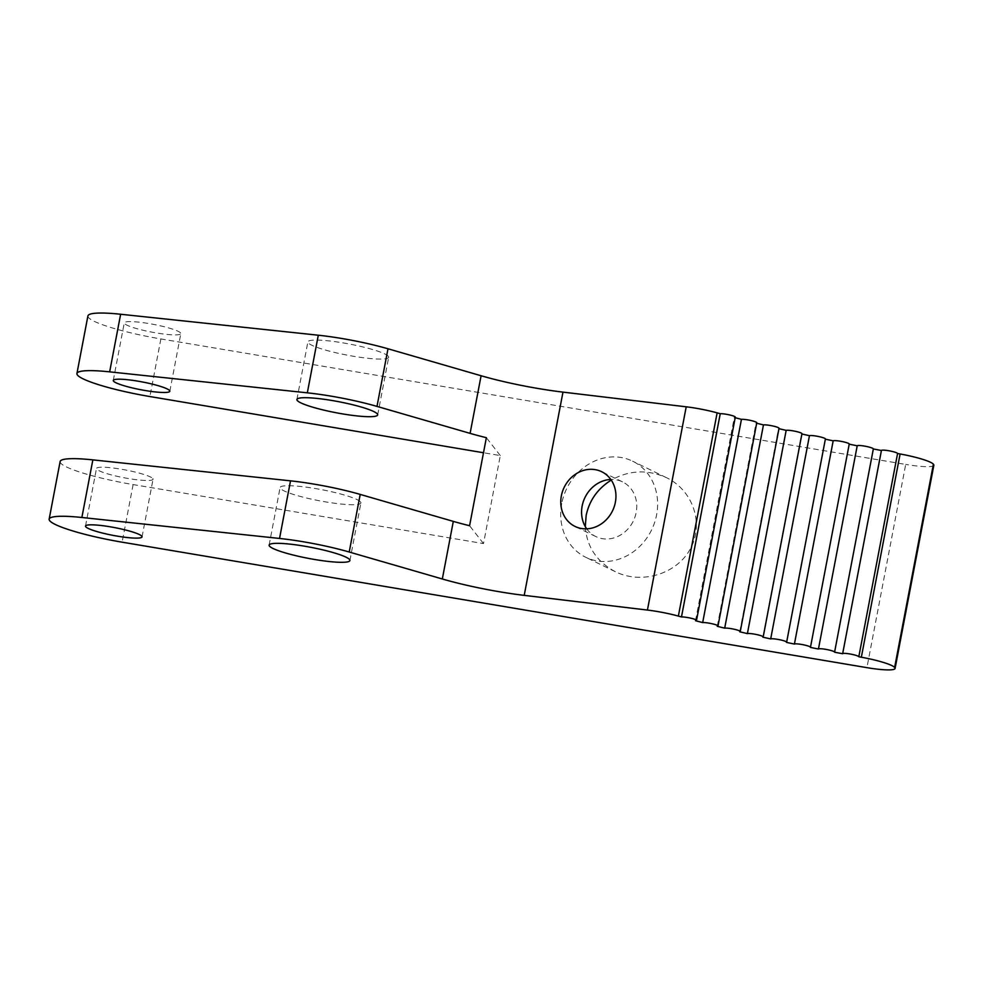 <?xml version="1.0" encoding="UTF-8"?>
<svg xmlns="http://www.w3.org/2000/svg" width="983" height="983" viewBox="0 0 983 983"><rect width="100%" height="100%" fill="white"/><g stroke="black" fill="none" stroke-linecap="round" stroke-linejoin="round"><path stroke-width="0.74" stroke-dasharray="4.92 3.69" d="M87.917 315.899A65.8 9.056 -169.2 0 0 160.88 338.938L905.699 464.418L866.932 667.654M60.135 461.531A65.8 9.056 10.8 0 0 133.11 484.57L483.513 543.599L500.298 455.584L483.501 452.745M585.29 526.593C586.753 546.781 596.779 561.821 615.358 571.701C641.715 584.774 676.882 574.035 690.373 548.784C704.246 523.73 693.052 490.382 666.499 477.689C647.662 469.272 629.243 470.083 611.242 480.109M933.85 465.229A32.894 4.534 10.8 0 1 905.699 464.418M500.298 455.584L486.364 437.693M180.602 332.954A28.79 3.969 -169.2 0 0 151.087 323.935A28.79 3.969 -169.2 0 0 124.276 322.842A28.79 3.969 -169.2 0 0 151.8 332.131A28.79 3.969 -169.2 0 0 180.823 333.63A28.79 3.969 -169.2 0 0 180.602 332.954M388.346 356.337A41.126 5.665 -169.2 0 0 346.2 343.436A41.126 5.665 -169.2 0 0 307.888 341.875A41.126 5.665 -169.2 0 0 347.22 355.146A41.126 5.665 -169.2 0 0 388.666 357.296A41.126 5.665 -169.2 0 0 388.346 356.337M483.513 543.599L469.579 525.721M152.82 478.586A28.79 3.969 10.8 0 1 153.041 479.262A28.79 3.969 10.8 0 1 124.03 477.75A28.79 3.969 10.8 0 1 96.494 468.473A28.79 3.969 10.8 0 1 123.317 469.567A28.79 3.969 10.8 0 1 152.82 478.586M360.564 501.969A41.126 5.665 10.8 0 1 360.896 502.915A41.126 5.665 10.8 0 1 319.438 500.777A41.126 5.665 10.8 0 1 280.106 487.507A41.126 5.665 10.8 0 1 318.418 489.067A41.126 5.665 10.8 0 1 360.564 501.969M561.723 503.554A53.463 47.209 -64 0 0 585.757 557.275A53.463 47.209 -64 0 0 651.606 529.898A53.463 47.209 -64 0 0 632.585 461.162A53.463 47.209 -64 0 0 561.723 503.554M586.74 528.842A30.424 26.873 -64 0 0 595.845 536.571A30.424 26.873 -64 0 0 633.335 520.99A30.424 26.873 -64 0 0 622.497 481.867A30.424 26.873 -64 0 0 610.799 479.458M695.509 620.715L734.276 417.48A8.22 1.13 -169.2 0 0 735.296 417.136M734.276 417.48A328.973 45.304 -169.2 0 0 735.186 417.714M717.258 626.306L756.038 423.071A8.22 1.13 -169.2 0 0 756.775 422.751M756.038 423.071A328.973 45.304 -169.2 0 0 756.677 423.231M739.757 631.799L778.524 428.563A8.22 1.13 -169.2 0 0 779.04 428.293M762.869 637.168L801.636 433.933A8.22 1.13 -169.2 0 0 801.956 433.7M786.461 642.378L825.229 439.143A8.22 1.13 -169.2 0 0 825.401 438.971M810.41 647.404L849.177 444.156A328.973 45.304 -169.2 0 0 849.226 444.169M160.88 338.938L149.895 396.542M133.11 484.57L122.113 542.174M169.838 391.234L180.823 333.63M113.278 380.446L124.276 322.842M377.681 414.9L388.666 357.296M296.903 399.491L307.888 341.875M666.499 477.689L632.585 461.162M615.358 571.701L585.757 557.275M142.056 536.865L153.041 479.262M85.509 526.077L96.494 468.473M349.899 560.531L360.896 502.915M269.121 545.123L280.106 487.507M622.497 481.867L601.694 471.729M595.845 536.571L575.03 526.433"/><path stroke-width="1.47" d="M717.135 412.848A32.894 4.534 10.8 0 0 686.208 406.815L562.976 392.119A82.24 11.329 -169.2 0 1 481.092 375.752L387.99 348.781A65.8 9.056 -169.2 0 0 318.308 335.215L120.639 314.253A65.8 9.056 -169.2 0 0 87.917 315.899L76.932 373.515A65.8 9.056 10.8 0 1 109.654 371.857L307.323 392.831A65.8 9.056 -169.2 0 1 376.993 406.397L470.095 433.368A82.24 11.329 10.8 0 0 486.364 437.693L469.579 525.721A82.24 11.329 10.8 0 1 453.31 521.383L442.325 578.987A82.24 11.329 -169.2 0 0 524.209 595.366L647.428 610.062A32.894 4.534 10.8 0 1 678.368 616.095A328.973 45.304 -169.2 0 0 681.477 616.943L720.244 413.708A328.973 45.304 -169.2 0 1 717.135 412.848L678.368 616.095M483.501 452.745L149.895 396.542A65.8 9.056 10.8 0 1 76.932 373.515M442.325 578.987L349.211 552.016A65.8 9.056 -169.2 0 0 279.541 538.451L81.872 517.488A65.8 9.056 -169.2 0 0 49.15 519.147A65.8 9.056 -169.2 0 0 122.113 542.174L866.932 667.654A32.894 4.534 10.8 0 0 895.083 668.465A32.894 4.534 10.8 0 0 894.825 667.703L894.628 667.457A32.894 4.534 10.8 0 0 861.341 657.222A328.973 45.304 -169.2 0 1 858.81 656.755L897.577 453.519A328.973 45.304 -169.2 0 0 900.109 453.974A32.894 4.534 10.8 0 1 933.395 464.222L894.628 667.457M611.242 480.109C597.701 488.6 589.345 500.384 586.151 515.461L585.29 526.593M933.395 464.222L933.592 464.468A32.894 4.534 10.8 0 1 933.85 465.229L895.083 668.465M169.604 390.57A28.79 3.969 10.8 0 1 169.838 391.234A28.79 3.969 10.8 0 1 140.815 389.735A28.79 3.969 10.8 0 1 113.278 380.446A28.79 3.969 10.8 0 1 140.102 381.539A28.79 3.969 10.8 0 1 169.604 390.57M377.361 413.941A41.126 5.665 10.8 0 1 377.681 414.9A41.126 5.665 10.8 0 1 336.223 412.762A41.126 5.665 10.8 0 1 296.903 399.491A41.126 5.665 10.8 0 1 335.203 401.052A41.126 5.665 10.8 0 1 377.361 413.941M49.15 519.147L60.135 461.531A65.8 9.056 10.8 0 1 92.857 459.872L290.526 480.847A65.8 9.056 -169.2 0 1 360.208 494.412L453.31 521.383M141.822 536.202A28.79 3.969 -169.2 0 0 112.32 527.171A28.79 3.969 -169.2 0 0 85.509 526.077A28.79 3.969 -169.2 0 0 113.033 535.366A28.79 3.969 -169.2 0 0 142.056 536.865A28.79 3.969 -169.2 0 0 141.822 536.202M349.579 559.573A41.126 5.665 -169.2 0 0 307.433 546.683A41.126 5.665 -169.2 0 0 269.121 545.123A41.126 5.665 -169.2 0 0 308.453 558.381A41.126 5.665 -169.2 0 0 349.899 560.531A41.126 5.665 -169.2 0 0 349.579 559.573M610.799 479.458A30.424 26.873 -64 0 0 582.157 505.999A30.424 26.873 -64 0 0 586.74 528.842M561.354 495.862A30.424 26.873 -64 0 0 575.03 526.433A30.424 26.873 -64 0 0 612.52 510.853A30.424 26.873 -64 0 0 601.694 471.729A30.424 26.873 -64 0 0 561.354 495.862M858.81 656.755A8.22 1.13 -169.2 0 0 858.749 656.619A8.22 1.13 -169.2 0 0 850.32 654.039A8.22 1.13 -169.2 0 0 842.652 653.732A328.973 45.304 -169.2 0 1 834.567 652.196A8.22 1.13 -169.2 0 0 834.579 652.171A8.22 1.13 -169.2 0 0 834.518 651.975A8.22 1.13 -169.2 0 0 826.31 649.444A8.22 1.13 -169.2 0 0 818.446 649.026A328.973 45.304 -169.2 0 1 810.41 647.404A8.22 1.13 -169.2 0 0 810.471 647.293A8.22 1.13 -169.2 0 0 810.41 647.097A8.22 1.13 -169.2 0 0 802.509 644.615A8.22 1.13 -169.2 0 0 794.411 644.074A328.973 45.304 -169.2 0 1 786.461 642.378A8.22 1.13 -169.2 0 0 786.633 642.206A8.22 1.13 -169.2 0 0 786.56 642.01A8.22 1.13 -169.2 0 0 778.966 639.589A8.22 1.13 -169.2 0 0 770.684 638.925A328.973 45.304 -169.2 0 1 762.869 637.168A8.22 1.13 -169.2 0 0 763.189 636.935A8.22 1.13 -169.2 0 0 763.115 636.751A8.22 1.13 -169.2 0 0 755.816 634.391A8.22 1.13 -169.2 0 0 747.399 633.605A328.973 45.304 -169.2 0 1 739.757 631.799A8.22 1.13 -169.2 0 0 740.26 631.528A8.22 1.13 -169.2 0 0 740.199 631.332A8.22 1.13 -169.2 0 0 733.207 629.034A8.22 1.13 -169.2 0 0 724.692 628.149A328.973 45.304 -169.2 0 1 717.258 626.306A8.22 1.13 -169.2 0 0 718.008 625.999A8.22 1.13 -169.2 0 0 717.934 625.802A8.22 1.13 -169.2 0 0 711.237 623.566A8.22 1.13 -169.2 0 0 702.673 622.583A328.973 45.304 -169.2 0 1 695.509 620.715A8.22 1.13 -169.2 0 0 696.517 620.371L735.296 417.136A8.22 1.13 -169.2 0 0 735.223 416.939A8.22 1.13 -169.2 0 0 728.833 414.765A8.22 1.13 -169.2 0 0 720.244 413.708M735.186 417.714A328.973 45.304 -169.2 0 0 741.44 419.348A8.22 1.13 -169.2 0 1 750.017 420.319A8.22 1.13 -169.2 0 1 756.713 422.567A8.22 1.13 -169.2 0 1 756.775 422.751L718.008 625.999M756.677 423.231A328.973 45.304 -169.2 0 0 763.459 424.914A8.22 1.13 -169.2 0 1 771.974 425.799A8.22 1.13 -169.2 0 1 778.966 428.096A8.22 1.13 -169.2 0 1 779.04 428.293L740.26 631.528M778.966 428.674A328.973 45.304 -169.2 0 0 786.167 430.37A8.22 1.13 -169.2 0 1 794.596 431.144A8.22 1.13 -169.2 0 1 801.895 433.515A8.22 1.13 -169.2 0 1 801.956 433.7L763.189 636.935M801.895 433.995A328.973 45.304 -169.2 0 0 809.451 435.69A8.22 1.13 -169.2 0 1 817.733 436.354A8.22 1.13 -169.2 0 1 825.339 438.774A8.22 1.13 -169.2 0 1 825.401 438.971L786.633 642.206M825.364 439.168A328.973 45.304 -169.2 0 0 833.179 440.839A8.22 1.13 -169.2 0 1 841.276 441.379A8.22 1.13 -169.2 0 1 849.177 443.861A8.22 1.13 -169.2 0 1 849.238 444.046L810.471 647.293M849.226 444.169A328.973 45.304 -169.2 0 0 857.213 445.791A8.22 1.13 -169.2 0 1 865.077 446.196A8.22 1.13 -169.2 0 1 873.285 448.739A8.22 1.13 -169.2 0 1 873.346 448.924L834.579 652.171L873.334 448.961A8.22 1.13 -169.2 0 0 873.346 448.924M873.346 448.961A328.973 45.304 -169.2 0 0 881.419 450.509A8.22 1.13 -169.2 0 1 881.419 450.484L842.652 653.732A8.22 1.13 -169.2 0 0 842.652 653.744M897.577 453.519A8.22 1.13 -169.2 0 0 897.516 453.384A8.22 1.13 -169.2 0 0 889.087 450.804A8.22 1.13 -169.2 0 0 881.419 450.484M702.673 622.583L741.44 419.348M724.692 628.149L763.459 424.914M747.399 633.605L786.167 430.37M770.684 638.925L809.451 435.69M794.411 644.074L833.179 440.839M818.446 649.026L857.213 445.791M842.664 653.707L881.419 450.509M696.517 620.371A8.22 1.13 -169.2 0 0 696.455 620.187A8.22 1.13 -169.2 0 0 690.066 618.012A8.22 1.13 -169.2 0 0 681.477 616.943M481.092 375.752L470.095 433.368M387.99 348.781L376.993 406.397M318.308 335.215L307.323 392.831M562.976 392.119L524.209 595.366M120.639 314.253L109.654 371.857M933.592 464.468L894.825 667.703M900.109 453.974L861.341 657.222M360.208 494.412L349.211 552.016M92.857 459.872L81.872 517.488M290.526 480.847L279.541 538.451M686.208 406.815L647.428 610.062"/></g></svg>
